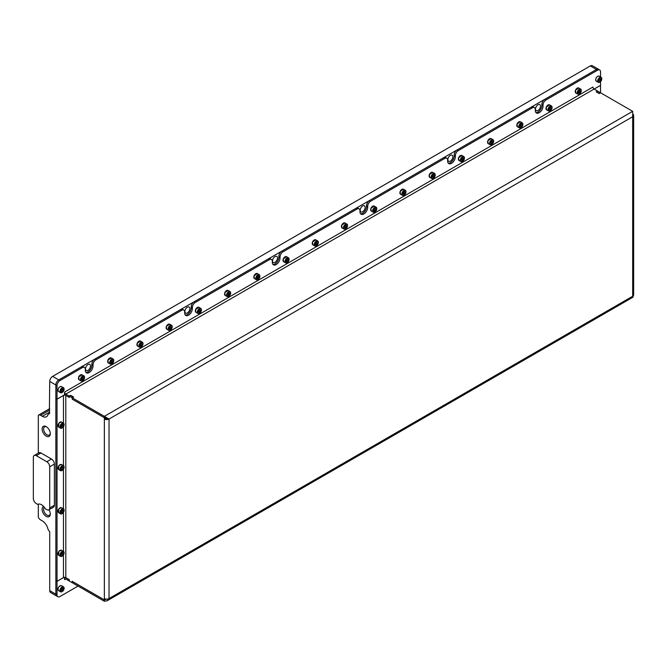 <?xml version="1.0" encoding="UTF-8"?>
<svg xmlns="http://www.w3.org/2000/svg" width="667" height="667" viewBox="0 0 667 667"><rect width="100%" height="100%" fill="white"/><g stroke="black" fill="none" stroke-linecap="round" stroke-linejoin="round"><path stroke-width="1" d="M46.598 426.888A4.727 2.735 -120 0 0 44.589 426.838A4.727 2.735 -120 0 0 43.613 429.006A4.727 2.735 -120 0 0 45.673 433.767A4.727 2.735 -120 0 0 49.316 435.034A4.727 2.735 -120 0 0 50.283 433.267M50.3 433.733A5.786 3.343 -120 0 0 46.206 426.647A5.786 3.343 -120 0 0 42.113 429.006A5.786 3.343 -120 0 0 46.206 436.093A5.786 3.343 -120 0 0 50.3 433.733M45.023 508.287A7.437 4.294 -120 0 0 41.529 504.736A7.437 4.294 -120 0 0 38.036 504.252A1.651 0.95 60 0 1 37.26 504.152L36.268 503.577A4.135 2.385 60 0 1 33.35 498.516L33.35 457.345A4.135 2.385 60 0 1 34.209 455.461A4.135 2.385 60 0 1 36.268 455.661L46.79 461.739A4.135 2.385 60 0 1 49.717 466.8L49.717 507.962A4.135 2.385 60 0 1 48.858 509.855A4.135 2.385 60 0 1 46.79 509.646L45.798 509.079A1.651 0.95 60 0 1 45.023 508.287M43.672 506.503A5.786 3.343 -120 0 0 42.113 509.313A5.786 3.343 -120 0 0 46.206 516.4A5.786 3.343 -120 0 0 50.3 514.032A5.786 3.343 -120 0 0 48.974 509.788M44.355 507.312A4.727 2.735 -120 0 0 43.613 509.313A4.727 2.735 -120 0 0 45.673 514.074A4.727 2.735 -120 0 0 49.316 515.341A4.727 2.735 -120 0 0 50.283 513.573M540.487 106.178A3.51 2.026 120 0 0 539.761 104.577A3.51 2.026 120 0 0 537.052 105.511A3.51 2.026 120 0 0 535.518 109.046A3.51 2.026 120 0 0 536.251 110.655A3.51 2.026 120 0 0 538.953 109.713A3.51 2.026 120 0 0 540.487 106.178M452.826 156.795A3.51 2.026 120 0 0 452.093 155.186A3.51 2.026 120 0 0 449.391 156.128A3.51 2.026 120 0 0 447.857 159.663A3.51 2.026 120 0 0 448.583 161.272A3.51 2.026 120 0 0 451.292 160.33A3.51 2.026 120 0 0 452.826 156.795M365.157 207.404A3.51 2.026 120 0 0 364.432 205.795A3.51 2.026 120 0 0 361.722 206.737A3.51 2.026 120 0 0 360.188 210.272A3.51 2.026 120 0 0 360.922 211.881A3.51 2.026 120 0 0 363.623 210.939A3.51 2.026 120 0 0 365.157 207.404M277.497 258.021A3.51 2.026 120 0 0 276.763 256.411A3.51 2.026 120 0 0 274.062 257.354A3.51 2.026 120 0 0 272.528 260.889A3.51 2.026 120 0 0 273.253 262.498A3.51 2.026 120 0 0 275.963 261.556A3.51 2.026 120 0 0 277.497 258.021M189.828 308.629A3.51 2.026 120 0 0 189.103 307.02A3.51 2.026 120 0 0 186.393 307.962A3.51 2.026 120 0 0 184.859 311.497A3.51 2.026 120 0 0 185.593 313.106A3.51 2.026 120 0 0 188.294 312.164A3.51 2.026 120 0 0 189.828 308.629M90.479 365.991A3.51 2.026 120 0 0 89.753 364.382A3.51 2.026 120 0 0 87.044 365.324A3.51 2.026 120 0 0 85.509 368.859A3.51 2.026 120 0 0 86.235 370.468A3.51 2.026 120 0 0 88.944 369.526A3.51 2.026 120 0 0 90.479 365.991M598.566 69.318A4.135 2.385 120 0 0 598.516 69.285A4.135 2.385 120 0 0 596.448 69.485L58.771 379.907A4.135 2.385 120 0 0 55.853 384.976L55.853 594.172A4.135 2.385 120 0 0 56.703 596.065L50.567 592.521A4.135 2.385 -60 0 1 49.717 590.629L49.717 531.916L48.041 529.431A8.262 4.769 60 0 0 42.346 520.919L40.595 519.91A4.135 2.385 -120 0 1 38.319 517.325L38.319 504.152M535.926 112.565A5.453 3.152 120 0 0 538.002 112.073A5.453 3.152 120 0 0 541.862 105.386L541.862 104.377A4.135 2.385 -60 0 1 544.781 99.316L596.448 69.485L590.312 65.941L52.635 376.371L58.771 379.907L81.216 366.95A4.135 2.385 -60 0 1 83.283 366.75L84.451 367.425A4.135 2.385 120 0 0 82.383 367.625L81.216 366.95M590.312 65.941A4.135 2.385 -60 0 1 592.379 65.741L599.683 69.96A4.135 2.385 -60 0 1 600.533 71.853L600.533 76.947M49.717 413.415L48.041 414.382A8.262 4.769 60 0 1 46.482 416.725A8.262 4.769 60 0 1 42.346 416.316L40.595 415.308A4.135 2.385 -120 0 0 38.528 415.099A4.135 2.385 -120 0 0 38.319 415.249L38.319 453.085M49.366 413.615L49.717 381.432A4.135 2.385 -60 0 1 52.635 376.371M49.717 507.962L54.386 505.261A4.135 2.385 60 0 1 53.535 507.153L48.858 509.855M54.386 505.261L54.386 464.099L49.717 466.8M46.79 461.739L51.467 459.038A4.135 2.385 60 0 1 54.386 464.099M51.467 459.038L40.945 452.96L36.268 455.661M34.209 455.461L38.878 452.76A4.135 2.385 60 0 1 40.945 452.96M84.451 367.425A4.135 2.385 120 0 1 85.309 369.318L85.309 370.327A5.453 3.152 120 0 0 86.435 372.828A5.453 3.152 120 0 0 89.161 372.553A5.453 3.152 120 0 0 93.021 365.875L93.021 364.866L91.854 364.19A4.135 2.385 -60 0 1 94.772 359.129L180.565 309.596A4.135 2.385 -60 0 1 182.633 309.388L183.8 310.063A4.135 2.385 120 0 0 181.732 310.272L180.565 309.596M85.918 372.378A5.453 3.152 120 0 0 87.994 371.878A5.453 3.152 120 0 0 91.854 365.199L91.854 364.19M360.597 213.79A5.453 3.152 120 0 0 362.673 213.298A5.453 3.152 120 0 0 366.533 206.612L366.533 205.603A4.135 2.385 -60 0 1 369.451 200.542L370.627 201.217L444.731 158.429A4.135 2.385 120 0 1 446.798 158.229A4.135 2.385 120 0 1 447.649 160.122L447.649 161.131A5.453 3.152 120 0 0 448.783 163.623A5.453 3.152 120 0 0 451.509 163.357A5.453 3.152 120 0 0 455.369 156.678L455.369 155.661L454.194 154.986A4.135 2.385 -60 0 1 457.12 149.925L531.224 107.145A4.135 2.385 -60 0 1 533.292 106.937L534.459 107.612A4.135 2.385 120 0 0 532.391 107.821L531.224 107.145M448.257 163.182A5.453 3.152 120 0 0 450.342 162.681A5.453 3.152 120 0 0 454.194 156.003L454.194 154.986M534.459 107.612A4.135 2.385 120 0 1 535.318 109.505L535.318 110.514A5.453 3.152 120 0 0 536.443 113.015A5.453 3.152 120 0 0 539.169 112.748A5.453 3.152 120 0 0 543.03 106.061L543.03 105.052L541.862 104.377M272.928 264.407A5.453 3.152 120 0 0 275.012 263.907A5.453 3.152 120 0 0 278.864 257.229L278.864 256.211A4.135 2.385 -60 0 1 281.791 251.151L282.958 251.826L357.062 209.046A4.135 2.385 120 0 1 359.129 208.838A4.135 2.385 120 0 1 359.988 210.73L359.988 211.739A5.453 3.152 120 0 0 361.114 214.24A5.453 3.152 120 0 0 363.84 213.965A5.453 3.152 120 0 0 367.7 207.287L367.7 206.278L366.533 205.603M185.268 315.016A5.453 3.152 120 0 0 187.344 314.516A5.453 3.152 120 0 0 191.204 307.837L191.204 306.828A4.135 2.385 -60 0 1 194.122 301.767L195.298 302.443L269.401 259.655A4.135 2.385 120 0 1 271.469 259.455A4.135 2.385 120 0 1 272.319 261.339L272.319 262.356A5.453 3.152 120 0 0 273.453 264.849A5.453 3.152 120 0 0 276.18 264.582A5.453 3.152 120 0 0 280.04 257.904L280.04 256.887L278.864 256.211M183.8 310.063A4.135 2.385 120 0 1 184.659 311.956L184.659 312.965A5.453 3.152 120 0 0 185.785 315.466A5.453 3.152 120 0 0 188.519 315.191A5.453 3.152 120 0 0 192.371 308.513L192.371 307.504L191.204 306.828M63.448 554.944L63.448 577.605L57.02 581.316L55.853 580.64L55.853 398.499L57.02 399.174L57.02 385.643A4.135 2.385 -60 0 1 59.938 380.582L82.383 367.625M369.451 200.542L443.563 157.754A4.135 2.385 -60 0 1 445.623 157.554L446.798 158.229M457.12 149.925L458.287 150.6L532.391 107.821M281.791 251.151L355.895 208.371A4.135 2.385 -60 0 1 357.962 208.162L359.129 208.838M194.122 301.767L268.234 258.979A4.135 2.385 -60 0 1 270.302 258.779L271.469 259.455M94.772 359.129L95.94 359.796L181.732 310.272M105.845 599.058L104.36 599.908L104.36 601.259L107.179 600.75L109.038 598.557A3.31 1.909 180 0 1 104.36 598.557L104.36 419.051A3.31 1.909 0 0 0 109.038 419.051L108.187 418.559M104.419 417.7L104.36 419.051L105.528 418.376A1.651 0.95 0 0 0 107.846 418.392M105.528 418.376L105.528 417.742M104.36 417.734L72.211 399.174L72.211 397.79L69.293 396.106L69.293 397.49L65.783 395.464L69.293 397.39M632.683 111.331L632.683 116.725L109.038 419.051L104.36 416.35L632.683 111.331L600.592 92.805L599.249 93.58L596.215 91.829L597.557 91.046L594.105 89.061A1.651 0.95 60 0 1 592.938 87.035L64.616 392.054A1.651 0.95 -120 0 0 65.783 394.08L69.235 396.073L70.577 395.298L73.62 397.048L72.269 397.824L72.211 399.174M73.387 397.19L72.211 397.79M73.387 397.115L70.46 395.431L69.293 396.106M69.293 580.949L69.235 579.631L65.783 577.639L69.293 579.631L69.293 581.015L72.211 582.7L72.211 581.316L104.36 599.875L104.36 598.557M105.528 598.999L104.36 599.875M109.038 419.051L109.038 598.557L632.683 296.24L632.683 116.725A3.31 1.909 0 0 0 633.65 115.383L633.65 294.889A3.31 1.909 180 0 1 632.683 296.24L633.166 297.073L107.179 600.75M633.65 115.383A3.31 1.909 0 0 0 633.166 114.39M596.448 91.963L597.615 91.087L600.533 92.838M596.448 91.754L599.366 93.447L600.533 92.771L600.533 85.384L594.139 89.078M104.36 601.259L72.269 582.733L72.269 581.382L104.36 599.908L106.67 599.116M69.235 580.982L65.783 578.989A1.651 0.95 -120 0 0 64.957 578.906A1.651 0.95 -120 0 0 64.616 579.665L65.783 578.989M107.871 418.376L104.36 417.7L104.36 416.35L72.269 397.824M72.269 399.174L104.36 417.7M69.235 396.073L69.235 397.424M64.474 394.205A3.31 1.909 -120 0 0 65.783 395.431A1.651 0.95 -0 0 0 63.448 395.464L63.448 423.136M63.448 577.605A1.651 0.95 180 0 1 65.783 577.605A3.31 1.909 -120 0 0 65.199 577.389M78.056 586.076L59.938 596.531A4.135 2.385 -60 0 1 57.879 596.74A4.135 2.385 -60 0 1 57.02 594.847L57.02 399.174L63.448 395.464M64.616 392.054L64.474 394.839L57.02 399.141L55.853 398.466L55.853 384.976A4.135 2.385 -60 0 1 58.771 379.907L59.938 380.582M544.781 99.316L545.948 99.992L597.615 70.16L596.448 69.485A4.135 2.385 -60 0 1 598.507 69.285M545.948 99.992A4.135 2.385 120 0 0 543.03 105.052M458.287 150.6A4.135 2.385 120 0 0 455.369 155.661M370.627 201.217A4.135 2.385 120 0 0 367.7 206.278M282.958 251.826A4.135 2.385 120 0 0 280.04 256.887M195.298 302.443A4.135 2.385 120 0 0 192.371 307.504M95.94 359.796A4.135 2.385 120 0 0 93.021 364.866M593.088 87.769L592.938 87.035M600.533 81.591L600.533 85.351L65.783 394.08M597.615 70.16A4.135 2.385 -60 0 1 599.683 69.96M64.616 577.33A3.31 1.909 -120 0 0 64.474 577.347L64.616 579.665M57.879 596.74L56.703 596.065A4.135 2.385 -60 0 1 55.853 594.172L55.853 580.674L57.02 581.349L63.74 577.472M64.09 389.328A2.56 1.476 120 0 0 62.281 388.277A2.56 1.476 120 0 0 60.464 391.421A2.56 1.476 120 0 0 62.281 392.463A2.56 1.476 120 0 0 64.09 389.328L64.09 389.053A2.893 1.667 -60 0 0 63.49 387.727L61.506 386.585A2.893 1.667 120 0 0 59.28 387.36A2.893 1.667 120 0 0 58.012 390.27A2.893 1.667 120 0 0 58.613 391.596L60.597 392.738A2.893 1.667 -60 0 1 59.997 391.421A2.893 1.667 -60 0 1 61.264 388.502A2.893 1.667 -60 0 1 63.49 387.727M61.406 390.295L61.406 391.462L62.281 391.537L63.157 390.445L63.157 389.278L62.281 389.203L61.406 390.295M62.164 392.521A2.893 1.667 -60 0 1 62.048 392.596A2.893 1.667 -60 0 1 60.597 392.738M61.989 389.561L63.157 390.445M61.848 389.736L61.406 390.503M61.406 391.037L62.281 391.537M61.372 510.213A2.56 1.476 120 0 0 60.53 513.056A2.56 1.476 120 0 0 62.281 513.598A2.56 1.476 120 0 0 63.182 512.79A2.56 1.476 120 0 0 64.09 510.455A2.56 1.476 120 0 0 61.372 510.213M62.164 513.657A2.893 1.667 -60 0 1 62.048 513.732A2.893 1.667 -60 0 1 60.597 513.873A2.893 1.667 -60 0 1 61.022 509.913A2.893 1.667 -60 0 1 63.49 508.863A2.893 1.667 -60 0 1 64.09 510.188A2.893 1.667 -60 0 1 64.09 510.33M62.281 512.673L63.157 511.581L63.157 510.413L62.281 510.338L61.406 511.431L61.406 512.598L62.281 512.673L61.406 512.164M61.989 510.697L63.157 511.581M61.848 510.872L61.406 511.639M61.372 552.735A2.56 1.476 120 0 0 60.53 555.569A2.56 1.476 120 0 0 62.281 556.111A2.56 1.476 120 0 0 63.182 555.311A2.56 1.476 120 0 0 64.09 552.976A2.56 1.476 120 0 0 61.372 552.735M62.164 556.17A2.893 1.667 -60 0 1 62.048 556.245A2.893 1.667 -60 0 1 60.597 556.386A2.893 1.667 -60 0 1 61.022 552.426A2.893 1.667 -60 0 1 63.49 551.384A2.893 1.667 -60 0 1 64.09 552.701A2.893 1.667 -60 0 1 64.09 552.843M62.281 555.186L63.157 554.102L63.157 552.926L62.281 552.851L61.406 553.943L61.406 555.111L62.281 555.186L61.406 554.686M61.989 553.218L63.157 554.102M61.848 553.385L61.406 554.152M61.372 467.025A2.56 1.476 120 0 0 60.53 469.868A2.56 1.476 120 0 0 62.281 470.41A2.56 1.476 120 0 0 63.182 469.601A2.56 1.476 120 0 0 64.09 467.267A2.56 1.476 120 0 0 61.372 467.025M62.164 470.468A2.893 1.667 -60 0 1 62.048 470.543A2.893 1.667 -60 0 1 60.597 470.685A2.893 1.667 -60 0 1 61.022 466.725A2.893 1.667 -60 0 1 63.49 465.674A2.893 1.667 -60 0 1 64.09 467A2.893 1.667 -60 0 1 64.09 467.142M62.281 469.485L63.157 468.392L63.157 467.225L62.281 467.15L61.406 468.234L61.406 469.41L62.281 469.485L61.406 468.976M61.989 467.509L63.157 468.392M61.848 467.684L61.406 468.442M63.182 427.088A2.56 1.476 120 0 0 64.09 424.754A2.56 1.476 120 0 0 61.372 424.512A2.56 1.476 120 0 0 60.53 427.355A2.56 1.476 120 0 0 62.281 427.889A2.56 1.476 120 0 0 63.182 427.088M62.164 427.956A2.893 1.667 -60 0 1 62.048 428.031A2.893 1.667 -60 0 1 60.597 428.172A2.893 1.667 -60 0 1 61.022 424.212A2.893 1.667 -60 0 1 63.49 423.161A2.893 1.667 -60 0 1 64.09 424.487A2.893 1.667 -60 0 1 64.09 424.629M62.281 424.629L61.406 425.721L61.406 426.888L62.281 426.972L63.157 425.88L63.157 424.712L62.281 424.629M61.989 424.996L63.157 425.88M61.848 425.162L61.406 425.93M61.406 426.463L62.281 426.972M63.182 587.118A2.56 1.476 120 0 0 60.714 589.311A2.56 1.476 120 0 0 61.372 591.787A2.56 1.476 120 0 0 62.281 591.537A2.56 1.476 120 0 0 64.09 588.402A2.56 1.476 120 0 0 63.182 587.118M62.164 591.604A2.893 1.667 -60 0 1 62.048 591.679A2.893 1.667 -60 0 1 61.022 591.954A2.893 1.667 -60 0 1 60.597 591.821A2.893 1.667 -60 0 1 60.422 588.811A2.893 1.667 -60 0 1 63.065 586.677A2.893 1.667 -60 0 1 63.49 586.81A2.893 1.667 -60 0 1 64.09 588.136A2.893 1.667 -60 0 1 64.09 588.277M61.406 590.537L62.281 590.62L63.157 589.528L63.157 588.361L62.281 588.277L61.406 589.37L61.406 590.537M61.989 588.644L63.157 589.528M61.848 588.819L61.406 589.578M61.406 590.112L62.281 590.62M84.3 378.698A2.56 1.476 120 0 0 84.542 377.514A2.56 1.476 120 0 0 83.2 376.271A2.56 1.476 120 0 0 81.166 378.422A2.56 1.476 120 0 0 81.166 380.515A2.56 1.476 120 0 0 82.733 380.657A2.56 1.476 120 0 0 84.3 378.698M82.625 380.715A2.893 1.667 -60 0 1 82.5 380.79A2.893 1.667 -60 0 1 81.057 380.932A2.893 1.667 -60 0 1 80.732 378.264A2.893 1.667 -60 0 1 83.95 375.921A2.893 1.667 -60 0 1 84.542 377.247A2.893 1.667 -60 0 1 84.542 377.389M82.224 377.839L81.724 379.148L82.224 379.865L83.242 379.281L83.75 377.981L83.242 377.255L82.224 377.839M82.866 377.472L83.75 377.981M82.408 377.739L82.074 378.606L83.242 379.281M601.759 78.906A2.56 1.476 120 0 0 599.95 77.856A2.56 1.476 120 0 0 598.141 80.99A2.56 1.476 120 0 0 599.95 82.041A2.56 1.476 120 0 0 601.759 78.906L601.759 78.631A2.893 1.667 -60 0 0 601.167 77.305L599.174 76.163A2.893 1.667 120 0 0 596.948 76.938A2.893 1.667 120 0 0 595.681 79.848A2.893 1.667 120 0 0 596.281 81.174L598.274 82.316A2.893 1.667 -60 0 1 597.674 80.99A2.893 1.667 -60 0 1 598.933 78.081A2.893 1.667 -60 0 1 601.167 77.305M599.074 79.873L599.074 81.04L599.95 81.116L600.825 80.023L600.825 78.856L599.95 78.781L599.074 79.873M599.841 82.099A2.893 1.667 -60 0 1 599.716 82.174A2.893 1.667 -60 0 1 598.274 82.316M599.658 79.14L600.825 80.023M599.525 79.315L599.074 80.082M599.074 80.615L599.95 81.116M113.523 361.831A2.56 1.476 120 0 0 113.765 360.647A2.56 1.476 120 0 0 112.423 359.396A2.56 1.476 120 0 0 110.389 361.547A2.56 1.476 120 0 0 110.389 363.64A2.56 1.476 120 0 0 111.956 363.782A2.56 1.476 120 0 0 113.523 361.831M111.839 363.84A2.893 1.667 -60 0 1 111.722 363.915A2.893 1.667 -60 0 1 110.272 364.057A2.893 1.667 -60 0 1 109.947 361.397A2.893 1.667 -60 0 1 113.165 359.046A2.893 1.667 -60 0 1 113.765 360.372A2.893 1.667 -60 0 1 113.765 360.513M111.447 360.972L110.947 362.273L111.447 362.998L112.465 362.414L112.965 361.105L112.465 360.388L111.447 360.972M112.089 360.597L112.965 361.105M111.631 360.864L111.289 361.739L112.465 362.414M142.746 344.956A2.56 1.476 120 0 0 142.988 343.772A2.56 1.476 120 0 0 141.646 342.53A2.56 1.476 120 0 0 139.611 344.681A2.56 1.476 120 0 0 139.611 346.773A2.56 1.476 120 0 0 141.179 346.915A2.56 1.476 120 0 0 142.746 344.956M141.062 346.973A2.893 1.667 -60 0 1 140.945 347.048A2.893 1.667 -60 0 1 139.495 347.19A2.893 1.667 -60 0 1 139.17 344.522A2.893 1.667 -60 0 1 142.388 342.179A2.893 1.667 -60 0 1 142.988 343.505A2.893 1.667 -60 0 1 142.988 343.647M140.67 344.097L140.162 345.406L140.67 346.123L141.679 345.539L142.188 344.239L141.679 343.513L140.67 344.097M141.312 343.73L142.188 344.239M140.854 343.997L140.512 344.864L141.679 345.539M171.969 328.089A2.56 1.476 120 0 0 172.211 326.905A2.56 1.476 120 0 0 170.869 325.654A2.56 1.476 120 0 0 168.826 327.805A2.56 1.476 120 0 0 168.826 329.898A2.56 1.476 120 0 0 170.402 330.04A2.56 1.476 120 0 0 171.969 328.089M170.285 330.098A2.893 1.667 -60 0 1 170.168 330.173A2.893 1.667 -60 0 1 168.718 330.315A2.893 1.667 -60 0 1 168.392 327.655A2.893 1.667 -60 0 1 171.611 325.313A2.893 1.667 -60 0 1 172.211 326.63A2.893 1.667 -60 0 1 172.203 326.772M169.893 327.23L169.385 328.531L169.893 329.256L170.902 328.673L171.411 327.364L170.902 326.647L169.893 327.23M170.535 326.855L171.411 327.364M170.077 327.122L169.735 327.997L170.902 328.673M201.192 311.214A2.56 1.476 120 0 0 201.434 310.03A2.56 1.476 120 0 0 200.092 308.788A2.56 1.476 120 0 0 198.049 310.939A2.56 1.476 120 0 0 198.049 313.031A2.56 1.476 120 0 0 199.616 313.173A2.56 1.476 120 0 0 201.192 311.214M199.508 313.232A2.893 1.667 -60 0 1 199.383 313.307A2.893 1.667 -60 0 1 197.941 313.448A2.893 1.667 -60 0 1 197.615 310.789A2.893 1.667 -60 0 1 200.834 308.437A2.893 1.667 -60 0 1 201.434 309.763A2.893 1.667 -60 0 1 201.426 309.905M199.116 310.355L198.608 311.664L199.116 312.381L200.125 311.797L200.634 310.497L200.125 309.771L199.116 310.355M199.758 309.988L200.634 310.497M199.291 310.255L198.958 311.122L200.125 311.797M230.407 294.347A2.56 1.476 120 0 0 230.657 293.163A2.56 1.476 120 0 0 229.306 291.913A2.56 1.476 120 0 0 227.272 294.064A2.56 1.476 120 0 0 227.272 296.156A2.56 1.476 120 0 0 228.839 296.298A2.56 1.476 120 0 0 230.407 294.347M228.731 296.356A2.893 1.667 -60 0 1 228.606 296.431A2.893 1.667 -60 0 1 227.164 296.573A2.893 1.667 -60 0 1 226.838 293.914A2.893 1.667 -60 0 1 230.057 291.571A2.893 1.667 -60 0 1 230.657 292.888A2.893 1.667 -60 0 1 230.649 293.03M228.339 293.488L227.831 294.789L228.339 295.514L229.348 294.931L229.857 293.622L229.348 292.905L228.339 293.488M228.973 293.113L229.857 293.622M228.514 293.38L228.181 294.255L229.348 294.931M259.63 277.48A2.56 1.476 120 0 0 259.872 276.288A2.56 1.476 120 0 0 258.529 275.046A2.56 1.476 120 0 0 256.495 277.197A2.56 1.476 120 0 0 256.495 279.29A2.56 1.476 120 0 0 258.062 279.431A2.56 1.476 120 0 0 259.63 277.48M257.946 279.49A2.893 1.667 -60 0 1 257.829 279.565A2.893 1.667 -60 0 1 256.386 279.706A2.893 1.667 -60 0 1 256.061 277.047A2.893 1.667 -60 0 1 259.271 274.696A2.893 1.667 -60 0 1 259.872 276.021A2.893 1.667 -60 0 1 259.872 276.163M257.554 276.613L257.053 277.922L257.554 278.639L258.571 278.056L259.071 276.755L258.571 276.03L257.554 276.613M258.196 276.246L259.071 276.755M257.737 276.513L257.404 277.38L258.571 278.056M288.853 260.605A2.56 1.476 120 0 0 289.094 259.421A2.56 1.476 120 0 0 287.752 258.171A2.56 1.476 120 0 0 285.718 260.322A2.56 1.476 120 0 0 285.718 262.414A2.56 1.476 120 0 0 287.285 262.556A2.56 1.476 120 0 0 288.853 260.605M287.169 262.615A2.893 1.667 -60 0 1 287.052 262.69A2.893 1.667 -60 0 1 285.601 262.84A2.893 1.667 -60 0 1 285.276 260.172A2.893 1.667 -60 0 1 288.494 257.829A2.893 1.667 -60 0 1 289.094 259.146A2.893 1.667 -60 0 1 289.094 259.288M286.777 259.746L286.268 261.047L286.777 261.772L287.794 261.189L288.294 259.88L287.794 259.163L286.777 259.746M287.419 259.371L288.294 259.88M286.96 259.638L286.618 260.514L287.794 261.189M318.076 243.738A2.56 1.476 120 0 0 318.317 242.546A2.56 1.476 120 0 0 316.975 241.304A2.56 1.476 120 0 0 314.932 243.455A2.56 1.476 120 0 0 314.932 245.548A2.56 1.476 120 0 0 316.508 245.689A2.56 1.476 120 0 0 318.076 243.738M316.391 245.748A2.893 1.667 -60 0 1 316.275 245.823A2.893 1.667 -60 0 1 314.824 245.965A2.893 1.667 -60 0 1 314.499 243.305A2.893 1.667 -60 0 1 317.717 240.954A2.893 1.667 -60 0 1 318.317 242.279A2.893 1.667 -60 0 1 318.317 242.421M316 242.871L315.491 244.18L316 244.897L317.008 244.314L317.517 243.013L317.008 242.288L316 242.871M316.642 242.505L317.517 243.013M316.183 242.771L315.841 243.638L317.008 244.314M347.299 226.863A2.56 1.476 120 0 0 347.54 225.679A2.56 1.476 120 0 0 346.198 224.429A2.56 1.476 120 0 0 344.155 226.58A2.56 1.476 120 0 0 344.155 228.673A2.56 1.476 120 0 0 345.723 228.814A2.56 1.476 120 0 0 347.299 226.863M345.614 228.881A2.893 1.667 -60 0 1 345.489 228.948A2.893 1.667 -60 0 1 344.047 229.098A2.893 1.667 -60 0 1 343.722 226.43A2.893 1.667 -60 0 1 346.94 224.087A2.893 1.667 -60 0 1 347.54 225.404A2.893 1.667 -60 0 1 347.532 225.546M345.223 226.005L344.714 227.305L345.223 228.031L346.231 227.447L346.74 226.138L346.231 225.421L345.223 226.005M345.865 225.629L346.74 226.138M345.398 225.896L345.064 226.772L346.231 227.447M376.513 209.997A2.56 1.476 120 0 0 376.763 208.804A2.56 1.476 120 0 0 375.421 207.562A2.56 1.476 120 0 0 373.378 209.713A2.56 1.476 120 0 0 373.378 211.806A2.56 1.476 120 0 0 374.946 211.948A2.56 1.476 120 0 0 376.513 209.997M374.837 212.006A2.893 1.667 -60 0 1 374.712 212.081A2.893 1.667 -60 0 1 373.27 212.223A2.893 1.667 -60 0 1 372.945 209.563A2.893 1.667 -60 0 1 376.163 207.212A2.893 1.667 -60 0 1 376.763 208.538A2.893 1.667 -60 0 1 376.755 208.679M374.445 209.13L373.937 210.439L374.445 211.156L375.454 210.572L375.963 209.271L375.454 208.546L374.445 209.13M375.087 208.763L375.963 209.271M374.621 209.029L374.287 209.897L375.454 210.572M405.736 193.122A2.56 1.476 120 0 0 405.978 191.938A2.56 1.476 120 0 0 404.636 190.687A2.56 1.476 120 0 0 402.601 192.838A2.56 1.476 120 0 0 402.601 194.931A2.56 1.476 120 0 0 404.169 195.072A2.56 1.476 120 0 0 405.736 193.122M404.06 195.139A2.893 1.667 -60 0 1 403.935 195.206A2.893 1.667 -60 0 1 402.493 195.356A2.893 1.667 -60 0 1 402.168 192.688A2.893 1.667 -60 0 1 405.386 190.345A2.893 1.667 -60 0 1 405.978 191.662A2.893 1.667 -60 0 1 405.978 191.804M403.66 192.263L403.16 193.563L403.66 194.289L404.677 193.705L405.186 192.396L404.677 191.679L403.66 192.263M404.302 191.888L405.186 192.396M403.843 192.154L403.51 193.03L404.677 193.705M434.959 176.255A2.56 1.476 120 0 0 435.201 175.062A2.56 1.476 120 0 0 433.858 173.82A2.56 1.476 120 0 0 431.824 175.971A2.56 1.476 120 0 0 431.824 178.064A2.56 1.476 120 0 0 433.392 178.206A2.56 1.476 120 0 0 434.959 176.255M433.275 178.264A2.893 1.667 -60 0 1 433.158 178.339A2.893 1.667 -60 0 1 431.707 178.481A2.893 1.667 -60 0 1 431.382 175.821A2.893 1.667 -60 0 1 434.601 173.47A2.893 1.667 -60 0 1 435.201 174.796A2.893 1.667 -60 0 1 435.201 174.937M432.883 175.388L432.383 176.697L432.883 177.414L433.9 176.83L434.4 175.529L433.9 174.804L432.883 175.388M433.525 175.021L434.4 175.529M433.066 175.288L432.725 176.155L433.9 176.83M464.182 159.38A2.56 1.476 120 0 0 464.424 158.196A2.56 1.476 120 0 0 463.081 156.945A2.56 1.476 120 0 0 461.047 159.096A2.56 1.476 120 0 0 461.047 161.189A2.56 1.476 120 0 0 462.615 161.331A2.56 1.476 120 0 0 464.182 159.38M462.498 161.397A2.893 1.667 -60 0 1 462.381 161.464A2.893 1.667 -60 0 1 460.93 161.614A2.893 1.667 -60 0 1 460.605 158.946A2.893 1.667 -60 0 1 463.823 156.603A2.893 1.667 -60 0 1 464.424 157.921A2.893 1.667 -60 0 1 464.424 158.062M462.106 158.521L461.597 159.822L462.106 160.547L463.115 159.963L463.623 158.654L463.115 157.937L462.106 158.521M462.748 158.154L463.623 158.654M462.289 158.412L461.948 159.288L463.115 159.963M493.405 142.513A2.56 1.476 120 0 0 493.647 141.321A2.56 1.476 120 0 0 492.304 140.078A2.56 1.476 120 0 0 490.262 142.229A2.56 1.476 120 0 0 490.262 144.322A2.56 1.476 120 0 0 491.837 144.464A2.56 1.476 120 0 0 493.405 142.513M491.721 144.522A2.893 1.667 -60 0 1 491.604 144.597A2.893 1.667 -60 0 1 490.153 144.739A2.893 1.667 -60 0 1 489.828 142.079A2.893 1.667 -60 0 1 493.046 139.728A2.893 1.667 -60 0 1 493.647 141.054A2.893 1.667 -60 0 1 493.638 141.196M491.329 141.646L490.82 142.955L491.329 143.672L492.338 143.088L492.846 141.788L492.338 141.062L491.329 141.646M491.971 141.279L492.846 141.788M491.512 141.546L491.17 142.413L492.338 143.088M522.628 125.638A2.56 1.476 120 0 0 522.87 124.454A2.56 1.476 120 0 0 521.527 123.203A2.56 1.476 120 0 0 519.485 125.363A2.56 1.476 120 0 0 519.485 127.447A2.56 1.476 120 0 0 521.052 127.589A2.56 1.476 120 0 0 522.628 125.638M520.944 127.655A2.893 1.667 -60 0 1 520.819 127.722A2.893 1.667 -60 0 1 519.376 127.872A2.893 1.667 -60 0 1 519.051 125.204A2.893 1.667 -60 0 1 522.269 122.861A2.893 1.667 -60 0 1 522.87 124.179A2.893 1.667 -60 0 1 522.861 124.32M520.552 124.779L520.043 126.08L520.552 126.805L521.561 126.221L522.069 124.912L521.561 124.195L520.552 124.779M521.194 124.412L522.069 124.912M520.727 124.671L520.393 125.546L521.561 126.221M551.842 108.771A2.56 1.476 120 0 0 552.084 107.579A2.56 1.476 120 0 0 550.742 106.336A2.56 1.476 120 0 0 548.708 108.488A2.56 1.476 120 0 0 548.708 110.58A2.56 1.476 120 0 0 550.275 110.722A2.56 1.476 120 0 0 551.842 108.771M550.167 110.78A2.893 1.667 -60 0 1 550.042 110.855A2.893 1.667 -60 0 1 548.599 110.997A2.893 1.667 -60 0 1 548.274 108.337A2.893 1.667 -60 0 1 551.492 105.986A2.893 1.667 -60 0 1 552.084 107.312A2.893 1.667 -60 0 1 552.084 107.454M549.766 107.904L549.266 109.213L549.766 109.93L550.784 109.346L551.292 108.046L550.784 107.32L549.766 107.904M550.408 107.537L551.292 108.046M549.95 107.804L549.616 108.671L550.784 109.346M581.065 91.896A2.56 1.476 120 0 0 581.307 90.712A2.56 1.476 120 0 0 579.965 89.47A2.56 1.476 120 0 0 577.93 91.621A2.56 1.476 120 0 0 577.93 93.705A2.56 1.476 120 0 0 579.498 93.847A2.56 1.476 120 0 0 581.065 91.896M579.381 93.914A2.893 1.667 -60 0 1 579.264 93.98A2.893 1.667 -60 0 1 577.814 94.13A2.893 1.667 -60 0 1 577.489 91.462A2.893 1.667 -60 0 1 580.707 89.12A2.893 1.667 -60 0 1 581.307 90.445A2.893 1.667 -60 0 1 581.307 90.579M578.989 91.037L578.489 92.338L578.989 93.063L580.007 92.48L580.507 91.171L580.007 90.454L578.989 91.037M579.631 90.67L580.507 91.171M579.173 90.929L578.839 91.804L580.007 92.48M49.717 410.047L40.595 415.308M49.717 412.064L42.346 416.316M57.02 385.643L49.717 381.432M49.717 590.629L57.02 594.847M91.854 365.199L93.021 365.875M454.194 156.003L455.369 156.678M541.862 105.386L543.03 106.061M366.533 206.612L367.7 207.287M278.864 257.229L280.04 257.904M191.204 307.837L192.371 308.513M444.731 158.429L443.563 157.754M357.062 209.046L355.895 208.371M269.401 259.655L268.234 258.979M65.783 395.464L65.816 577.622M63.448 426.722L63.448 465.649M63.448 469.234L63.448 508.838M63.448 512.431L63.448 551.351M58.012 390.137A2.726 1.576 -60 0 1 59.997 386.76M58.012 511.339A2.726 1.576 -60 0 1 58.979 508.779M59.038 508.771A2.893 1.667 120 0 0 58.613 512.731L58.963 508.746L61.506 507.72A2.893 1.667 120 0 0 59.038 508.771M59.004 508.754A2.726 1.576 -60 0 1 59.997 507.895M58.012 553.852A2.726 1.576 -60 0 1 58.979 551.301M59.038 551.284A2.893 1.667 120 0 0 58.613 555.244L58.963 551.259L61.506 550.233A2.893 1.667 120 0 0 59.038 551.284M59.004 551.267A2.726 1.576 -60 0 1 59.997 550.408M58.012 468.142A2.726 1.576 -60 0 1 58.979 465.591M59.038 465.574A2.893 1.667 120 0 0 58.613 469.535L58.963 465.558L61.506 464.524A2.893 1.667 120 0 0 59.038 465.574M59.004 465.558A2.726 1.576 -60 0 1 59.997 464.707M59.004 423.045A2.726 1.576 -60 0 1 59.997 422.194M58.613 427.022L58.963 423.045L61.506 422.011A2.893 1.667 120 0 0 59.038 423.061A2.893 1.667 120 0 0 58.613 427.022L60.597 428.172M58.012 425.629A2.726 1.576 -60 0 1 58.979 423.078M58.012 589.278A2.726 1.576 -60 0 1 59.997 585.843M61.081 585.534A2.893 1.667 120 0 0 58.438 587.669A2.893 1.667 120 0 0 58.613 590.67C57.529 588.377 58.337 586.66 61.039 585.518L61.506 585.659A2.893 1.667 120 0 0 61.081 585.534M83.95 375.921L81.958 374.771L78.689 377.072A2.726 1.576 -60 0 1 80.457 374.954M81.958 374.771A2.893 1.667 120 0 0 78.739 377.122A2.893 1.667 120 0 0 79.065 379.781L81.057 380.932M78.473 378.389A2.726 1.576 -60 0 1 78.714 377.097M595.681 79.715A2.726 1.576 -60 0 1 597.674 76.338M113.165 359.046L111.181 357.904L107.912 360.197A2.726 1.576 -60 0 1 109.671 358.079M111.181 357.904A2.893 1.667 120 0 0 107.962 360.247A2.893 1.667 120 0 0 108.287 362.915L110.272 364.057M107.687 361.522A2.726 1.576 -60 0 1 107.929 360.23M136.91 344.647A2.726 1.576 -60 0 1 137.169 343.322A2.726 1.576 -60 0 1 138.894 341.212M137.51 346.04L137.135 343.33L140.404 341.029A2.893 1.667 120 0 0 137.185 343.38A2.893 1.667 120 0 0 137.51 346.04L139.495 347.19M166.133 327.78A2.726 1.576 -60 0 1 166.391 326.446A2.726 1.576 -60 0 1 168.117 324.337M166.733 329.173L166.35 326.455L169.626 324.162A2.893 1.667 120 0 0 166.408 326.505A2.893 1.667 120 0 0 166.733 329.173L168.718 330.315M195.356 310.905A2.726 1.576 -60 0 1 195.614 309.58A2.726 1.576 -60 0 1 197.34 307.47M195.956 312.298L195.573 309.588L198.849 307.287A2.893 1.667 120 0 0 195.631 309.638A2.893 1.667 120 0 0 195.956 312.298L197.941 313.448M224.837 292.705A2.726 1.576 -60 0 1 226.563 290.595M225.171 295.431L224.796 292.713L228.064 290.42A2.893 1.667 120 0 0 224.846 292.763A2.893 1.667 120 0 0 225.171 295.431L227.164 296.573M224.579 294.039A2.726 1.576 -60 0 1 224.821 292.746M254.052 275.838A2.726 1.576 -60 0 1 255.786 273.728M254.394 278.556L254.019 275.846L257.287 273.545A2.893 1.667 120 0 0 254.069 275.896A2.893 1.667 120 0 0 254.394 278.556L256.386 279.706M253.793 277.164A2.726 1.576 -60 0 1 254.044 275.88M283.275 258.963A2.726 1.576 -60 0 1 285.001 256.853M283.617 261.689L283.242 258.971L286.51 256.678A2.893 1.667 120 0 0 283.292 259.021A2.893 1.667 120 0 0 283.617 261.689L285.601 262.84M283.016 260.297A2.726 1.576 -60 0 1 283.258 259.004M312.239 243.422A2.726 1.576 -60 0 1 312.498 242.096A2.726 1.576 -60 0 1 314.224 239.987M312.84 244.814L312.456 242.104L315.733 239.803A2.893 1.667 120 0 0 312.515 242.154A2.893 1.667 120 0 0 312.84 244.814L314.824 245.965M341.462 226.555A2.726 1.576 -60 0 1 341.721 225.221A2.726 1.576 -60 0 1 343.447 223.112M342.063 227.947L341.679 225.229L344.956 222.936A2.893 1.667 120 0 0 341.737 225.279A2.893 1.667 120 0 0 342.063 227.947L344.047 229.098M370.944 208.354A2.726 1.576 -60 0 1 372.67 206.245M371.277 211.072L370.902 208.362L374.17 206.07A2.893 1.667 120 0 0 370.952 208.412A2.893 1.667 120 0 0 371.277 211.072L373.27 212.223M370.685 209.68A2.726 1.576 -60 0 1 370.927 208.396M400.158 191.487A2.726 1.576 -60 0 1 401.893 189.37M400.5 194.205L400.125 191.487L403.393 189.195A2.893 1.667 120 0 0 400.175 191.546A2.893 1.667 120 0 0 400.5 194.205L402.493 195.356M399.908 192.813A2.726 1.576 -60 0 1 400.15 191.521M429.381 174.612A2.726 1.576 -60 0 1 431.107 172.503M429.723 177.33L429.348 174.621L432.616 172.328A2.893 1.667 120 0 0 429.398 174.671A2.893 1.667 120 0 0 429.723 177.33L431.707 178.481M429.123 175.938A2.726 1.576 -60 0 1 429.365 174.654M458.604 157.745A2.726 1.576 -60 0 1 460.33 155.628M458.946 160.464L458.571 157.745L461.839 155.453A2.893 1.667 120 0 0 458.621 157.804A2.893 1.667 120 0 0 458.946 160.464L460.93 161.614M458.346 159.071A2.726 1.576 -60 0 1 458.588 157.779M487.827 140.87A2.726 1.576 -60 0 1 489.553 138.761M488.169 143.597L487.785 140.879L491.062 138.586A2.893 1.667 120 0 0 487.844 140.929A2.893 1.667 120 0 0 488.169 143.597L490.153 144.739M487.569 142.196A2.726 1.576 -60 0 1 487.81 140.912M516.792 125.329A2.726 1.576 -60 0 1 517.05 124.004A2.726 1.576 -60 0 1 518.776 121.886M517.392 126.722L517.008 124.004L520.277 121.711A2.893 1.667 120 0 0 517.067 124.062A2.893 1.667 120 0 0 517.392 126.722L519.376 127.872M546.015 108.454A2.726 1.576 -60 0 1 546.265 107.129A2.726 1.576 -60 0 1 547.999 105.019M546.606 109.855L546.231 107.137L549.5 104.844A2.893 1.667 120 0 0 546.281 107.187A2.893 1.667 120 0 0 546.606 109.855L548.599 110.997M575.229 91.587A2.726 1.576 -60 0 1 575.488 90.262A2.726 1.576 -60 0 1 577.222 88.152M575.829 92.98L575.454 90.27L578.723 87.969A2.893 1.667 120 0 0 575.504 90.32A2.893 1.667 120 0 0 575.829 92.98L577.814 94.13M49.717 408.646L38.528 415.099M58.613 391.596L57.962 390.203C58.496 387.569 59.68 386.36 61.506 386.585M60.597 513.873L58.613 512.731M63.49 508.863L61.506 507.72M60.597 556.386L58.613 555.244M63.49 551.384L61.506 550.233M60.597 470.685L58.613 469.535M63.49 465.674L61.506 464.524M63.49 423.161L61.506 422.011M60.597 591.821L58.613 590.67M63.49 586.81L61.506 585.659M78.689 377.072L79.065 379.781M596.281 81.174L595.639 79.782C596.173 77.147 597.349 75.938 599.174 76.163M107.912 360.197L108.287 362.915M142.388 342.179L140.404 341.029M171.611 325.313L169.626 324.162M200.834 308.437L198.849 307.287M230.057 291.571L228.064 290.42M259.271 274.696L257.287 273.545M288.494 257.829L286.51 256.678M317.717 240.954L315.733 239.803M346.94 224.087L344.956 222.936M376.163 207.212L374.17 206.07M405.386 190.345L403.393 189.195M434.601 173.47L432.616 172.328M463.823 156.603L461.839 155.453M493.046 139.728L491.062 138.586M522.269 122.861L520.277 121.711M551.492 105.986L549.5 104.844M580.707 89.12L578.723 87.969"/></g></svg>
